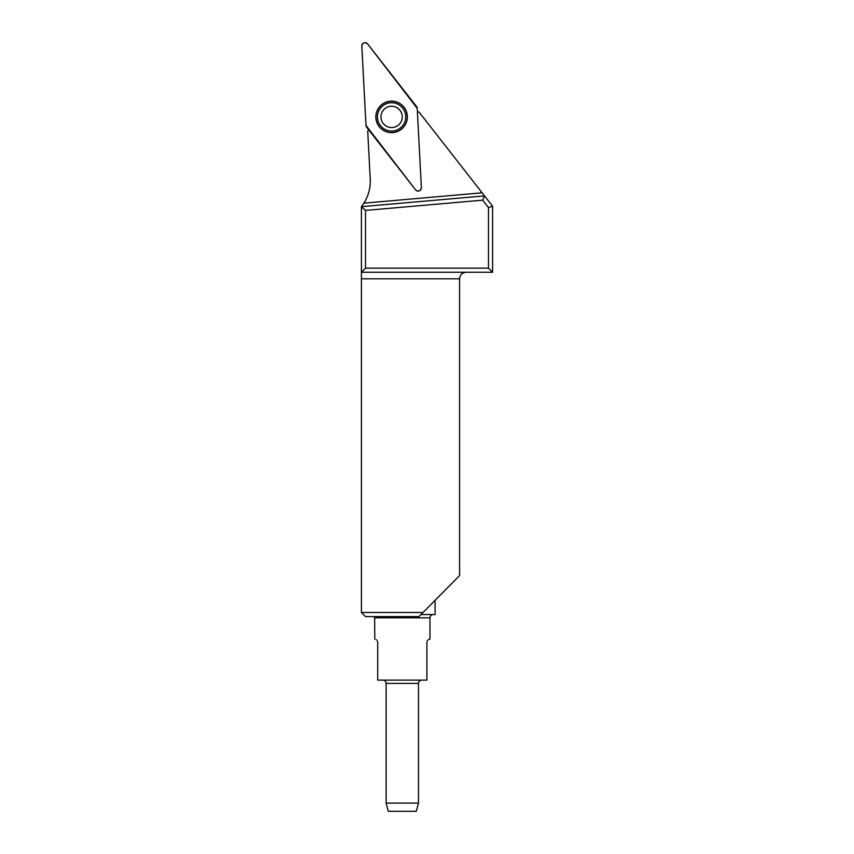 <?xml version="1.0" encoding="UTF-8"?>
<svg xmlns="http://www.w3.org/2000/svg" width="854" height="854" viewBox="0 0 854 854"><rect width="100%" height="100%" fill="white"/><g stroke="black" fill="none" stroke-linecap="round" stroke-linejoin="round"><path stroke-width="1.28" d="M361.413 612.489L423.018 612.489L418.951 616.588L365.512 616.588L361.413 612.489L361.413 206.668L484.538 195.897L492.587 206.198L492.587 272.255L361.413 272.255L365.512 268.156L488.488 268.156L488.488 207.607L482.67 200.167L365.512 210.415L365.512 268.156M423.018 612.489L459.591 575.596L459.591 278.81L361.413 278.81M365.512 210.415L361.413 206.668L363.911 203.156A40.992 40.992 0 0 0 370.23 179.052L367.722 131.281A24.595 24.595 0 0 0 368.565 129.691M417.382 111.436A24.595 24.595 0 0 0 419.058 112.087L484.538 195.897L482.67 200.167M466.145 272.255C462.174 272.65 459.986 274.839 459.591 278.81M488.488 207.607L492.587 206.198M492.587 272.255L488.488 268.156M397.078 131.537A15.628 15.628 0 0 1 376.219 119.677A15.628 15.628 0 0 1 391.602 101.263A15.628 15.628 0 0 1 397.078 131.537M395.338 126.872A10.654 10.654 0 0 1 381.087 115.13A10.654 10.654 0 0 1 398.38 108.671A10.654 10.654 0 0 1 395.338 126.872M396.555 130.139A14.144 14.144 0 0 1 377.649 114.564A14.144 14.144 0 0 1 400.601 105.981A14.144 14.144 0 0 1 396.555 130.139M426.925 642.016L426.893 642.411C430.8 637.362 430.8 637.362 426.893 642.411L426.893 680.126L377.703 680.126L377.703 642.411C373.796 637.362 373.796 637.362 377.703 642.411L377.372 640.97M427.235 640.97L427.651 640.319M428.527 639.571L429.808 639.134M429.968 639.134L429.968 617.816L374.628 617.816L374.799 639.134M376.08 639.571L376.625 639.977M435.092 600.298L435.092 614.538L420.979 614.538M375.386 616.588L374.5 616.876M418.492 803.102L416.293 811.3L388.303 811.3L386.115 803.102L418.492 803.102L418.492 683.403L386.115 683.403C385.933 681.428 384.844 680.339 382.827 680.126M421.374 187.666L417.222 108.362A3.256 3.256 0 0 0 416.538 106.526L367.636 43.949A3.256 3.256 0 0 0 361.829 46.116L365.982 125.431A3.256 3.256 0 0 0 366.665 127.257L415.567 189.844A3.256 3.256 0 0 0 421.374 187.666M386.083 102.128A15.767 15.767 0 0 0 376.838 122.41A15.767 15.767 0 0 0 397.121 131.655A15.767 15.767 0 0 0 406.365 111.372A15.767 15.767 0 0 0 386.083 102.128M365.982 125.421L415.556 189.834C418.545 191.915 420.488 191.189 421.374 187.656L417.222 108.362L367.647 43.96C364.658 41.878 362.715 42.604 361.829 46.127L365.982 125.421M363.911 203.156L482.126 192.812M429.968 617.816C430.149 615.841 431.238 614.752 433.256 614.538M374.628 617.816L374.5 616.887M386.115 803.102L386.115 683.403M418.492 683.403C418.673 681.428 419.762 680.339 421.769 680.126"/></g></svg>
